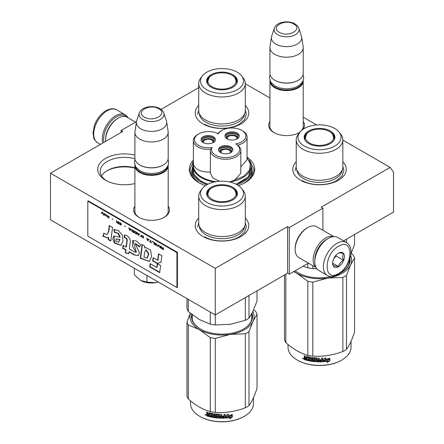 <?xml version="1.0" encoding="UTF-8"?>
<svg xmlns="http://www.w3.org/2000/svg" width="444" height="444" viewBox="0 0 444 444"><rect width="100%" height="100%" fill="white"/><g stroke="black" fill="none" stroke-linecap="round" stroke-linejoin="round"><path stroke-width="0.67" d="M342.835 140.065L390.154 167.388L321.212 207.193L322.893 208.158L289.26 227.578L287.579 226.607L215.273 268.354L50.483 173.21L122.788 131.463L121.107 130.497L136.458 121.634M245.304 83.761L269.924 97.974M303.219 117.194L316.694 124.975M198.696 87.64L161.039 109.379M193.345 160.234A32.701 18.876 -0 0 0 198.879 182.678L198.879 182.678A32.701 18.876 -0 0 0 205.494 185.625M238.506 185.625A32.701 18.876 -0 0 0 245.121 182.678A32.701 18.876 -0 0 0 247.286 157.359M269.924 121.44A17.904 10.34 -0 0 0 273.909 132.562L273.909 132.562A17.904 10.34 -0 0 0 299.234 132.562A17.904 10.34 -0 0 0 299.966 132.112M303.047 129.304A17.904 10.34 -0 0 0 303.219 121.44M134.898 206.194A17.904 10.34 -0 0 0 138.883 217.316L138.883 217.316A17.904 10.34 -0 0 0 164.208 217.316A17.904 10.34 -0 0 0 168.187 206.194M245.304 218.048A26.751 15.446 180 0 1 240.92 236.558A26.751 15.446 180 0 1 203.08 236.558L203.08 236.558A26.751 15.446 180 0 1 198.696 218.048M342.835 161.744A26.751 15.446 180 0 1 338.445 180.247A26.751 15.446 180 0 1 300.61 180.247L300.61 180.247A26.751 15.446 180 0 1 296.226 161.744M134.898 183.55A26.751 15.446 180 0 1 105.555 180.247L105.555 180.247A26.751 15.446 180 0 1 102.281 160.7A26.751 15.446 180 0 1 134.898 155.106M245.304 105.433A26.751 15.446 180 0 1 240.92 123.943A26.751 15.446 180 0 1 203.08 123.943L203.08 123.943A26.751 15.446 180 0 1 198.696 105.433M390.154 167.388L393.517 172.172L393.517 212.043L343.601 240.864M121.107 130.497L121.107 132.434M50.483 173.21L50.483 219.813L215.273 314.951L287.579 273.21L287.579 226.607M215.273 268.354L215.273 314.951M289.26 227.578L289.26 274.176L287.579 273.21M308.419 263.114L289.26 274.176M322.893 208.158L322.893 230.281M199.794 183.183A30.209 17.444 180 0 1 191.791 171.356A30.209 17.444 180 0 1 192.058 169.031M244.206 183.183A30.209 17.444 -0 0 0 252.209 171.356A30.209 17.444 -0 0 0 251.942 169.031M269.924 125.33A16.717 9.651 -0 0 0 269.852 126.224A16.717 9.651 -0 0 0 274.342 132.806M298.801 132.806A16.717 9.651 -0 0 0 300.244 131.779M301.692 130.336A16.717 9.651 -0 0 0 303.291 126.224A16.717 9.651 -0 0 0 303.219 125.33M134.898 210.084A16.717 9.651 -0 0 0 134.826 210.978A16.717 9.651 -0 0 0 139.316 217.56M163.769 217.56A16.717 9.651 -0 0 0 168.259 210.978A16.717 9.651 -0 0 0 168.187 210.084M106.477 180.758A24.265 14.008 180 0 1 100.205 171.356A24.265 14.008 180 0 1 134.926 158.713M101.521 175.907A24.265 14.008 180 0 1 107.309 170.546A24.265 14.008 180 0 1 134.898 167.799M106.688 170.918A26.102 15.068 180 0 1 134.898 168.137M249.473 160.151L254.14 169.78L251.748 176.812L244.922 182.789M199.079 182.789L192.252 176.812L189.86 169.78L193.345 161.377M303.197 80.525A16.644 9.613 180 0 1 303.219 80.98A16.644 9.613 180 0 1 292.94 89.86A16.644 9.613 180 0 1 274.803 87.779A16.644 9.613 -0 0 1 269.924 80.98A16.644 9.613 -0 0 1 269.941 80.525M302.614 81.757A16.173 9.335 180 0 1 291.813 89.427A16.173 9.335 180 0 1 275.136 87.196A16.173 9.335 -0 0 1 270.529 81.757M298.174 80.303A16.173 9.335 180 0 1 298.007 80.397A16.173 9.335 180 0 1 275.136 80.397L274.803 80.203L275.136 80.397M303.219 47.586L303.219 73.41A16.644 9.613 180 0 1 298.34 80.203A16.644 9.613 180 0 1 274.803 80.203L274.803 80.203A16.644 9.613 -0 0 1 269.924 73.41L269.924 47.586A16.644 9.613 -0 0 0 274.803 54.379A16.644 9.613 180 0 0 292.94 56.466A16.644 9.613 180 0 0 303.219 47.586A16.644 9.613 180 0 0 303.152 46.748L301.698 37.113A15.185 8.769 180 0 1 292.985 45.821A15.185 8.769 180 0 1 275.835 44.078A15.185 8.769 -0 0 1 271.439 37.113L269.985 46.748A16.644 9.613 -0 0 0 269.924 47.586M298.818 28.244C298.69 27.067 297.402 25.619 294.955 23.898C288.45 19.98 276.273 21.895 274.325 28.244A12.471 7.198 0 0 0 277.75 34.699A12.471 7.198 -0 0 0 292.418 35.97A12.471 7.198 -0 0 0 298.818 28.244L301.482 36.214A15.185 8.769 180 0 1 301.698 37.113M274.325 28.244L271.661 36.214A15.185 8.769 -0 0 0 271.439 37.113M168.171 165.279A16.644 9.613 180 0 1 168.187 165.734A16.644 9.613 180 0 1 157.914 174.614A16.644 9.613 180 0 1 139.771 172.533A16.644 9.613 -0 0 1 134.898 165.734A16.644 9.613 -0 0 1 134.915 165.279M167.588 166.511A16.173 9.335 180 0 1 156.782 174.181A16.173 9.335 180 0 1 140.11 171.95A16.173 9.335 -0 0 1 135.498 166.511M163.142 165.057A16.173 9.335 180 0 1 162.976 165.151A16.173 9.335 180 0 1 140.11 165.151L139.771 164.957L140.11 165.151M168.187 132.34L168.187 158.164A16.644 9.613 180 0 1 163.314 164.957A16.644 9.613 180 0 1 139.771 164.957L139.771 164.957A16.644 9.613 -0 0 1 134.898 158.164L134.898 132.34A16.644 9.613 -0 0 0 139.771 139.133A16.644 9.613 180 0 0 157.914 141.22A16.644 9.613 180 0 0 168.187 132.34A16.644 9.613 180 0 0 168.126 131.502L166.672 121.867A15.185 8.769 180 0 1 157.959 130.575A15.185 8.769 180 0 1 140.804 128.832A15.185 8.769 -0 0 1 136.413 121.867L134.959 131.502A16.644 9.613 -0 0 0 134.898 132.34M163.792 112.998C163.664 111.821 162.376 110.373 159.929 108.647C153.419 104.734 141.242 106.649 139.294 112.998A12.471 7.198 0 0 0 142.724 119.453A12.471 7.198 -0 0 0 157.392 120.724A12.471 7.198 -0 0 0 163.792 112.998L166.456 120.968A15.185 8.769 180 0 1 166.672 121.867M139.294 112.998L136.63 120.968A15.185 8.769 -0 0 0 136.413 121.867M158.297 282.057L155.361 282.728A15.457 8.924 0 0 1 140.748 280.469L134.304 274.797L134.304 268.204M140.748 280.469L146.925 282.084L155.361 282.728M146.925 275.491L146.925 282.084M103.985 142.324A18.071 10.434 -60 0 1 103.618 139.039A18.071 10.434 -60 0 1 116.4 116.905A18.071 10.434 -60 0 1 126.812 117.094M102.792 143.012A19.025 10.983 -60 0 1 102.275 139.039A19.025 10.983 -60 0 1 115.729 115.74A19.025 10.983 -60 0 1 125.241 114.796A19.025 10.983 -60 0 1 127.955 117.738M346.359 242.457L337.784 237.507A19.025 10.983 120 0 0 328.271 238.45L327.6 238.839A18.071 10.434 120 0 0 314.824 260.972L314.824 261.749A19.025 10.983 120 0 0 318.759 270.463L327.339 275.413C329.742 277.139 333.305 276.867 338.039 274.586C349.106 268.531 356.116 248.018 346.359 242.457A19.025 10.983 120 0 0 336.852 243.401A19.025 10.983 120 0 0 324.42 260.167A19.025 10.983 120 0 0 327.339 275.413M327.6 238.839L328.271 238.45A19.025 10.983 120 0 0 314.824 261.749M338.533 273.498C353.718 265.573 353.718 236.708 338.533 246.315C323.349 254.24 323.349 283.106 338.533 273.498M338.533 266.705A8.325 4.806 120 0 0 344.416 256.51A8.325 4.806 120 0 0 338.533 253.113A8.325 4.806 120 0 0 332.645 263.303A8.325 4.806 120 0 0 338.533 266.705M332.661 262.809L333.427 266.145C334.066 265.695 335.747 265.845 338.472 266.6C339.111 263.903 340.792 261.816 343.517 260.323C342.474 257.481 342.474 255.239 343.517 253.596C340.792 252.847 339.111 252.697 338.472 253.147M343.517 260.323L336.008 255.988L336.008 255.222M335.226 256.188A7.132 4.118 120 0 1 333.66 258.908L336.008 255.988M338.472 266.6L332.7 263.27M105.694 141.336A17.838 10.295 -60 0 1 105.639 140.01L105.639 139.039A16.644 9.613 -60 0 1 117.41 118.653A16.644 9.613 -60 0 1 117.41 118.648L118.248 118.165A17.838 10.295 -60 0 1 127.167 117.283L135.581 122.139M105.639 140.01A17.838 10.295 -60 0 1 118.248 118.165L117.41 118.653M327.084 239.15A16.644 9.613 120 0 0 326.59 239.421A16.644 9.613 120 0 0 314.824 259.812A16.644 9.613 120 0 0 314.829 260.373M333.71 236.635A17.838 10.295 120 0 0 325.752 237.967A17.838 10.295 120 0 0 313.142 259.812A17.838 10.295 120 0 0 315.967 267.366M333.882 236.63L316.677 226.695A17.838 10.295 120 0 0 307.759 227.578L306.921 228.061A16.644 9.613 120 0 0 306.915 228.061A16.644 9.613 120 0 0 295.149 248.451L295.149 249.423A17.838 10.295 120 0 0 298.84 257.587L316.045 267.521M306.915 228.061L307.759 227.578A17.838 10.295 120 0 0 295.149 249.423M342.835 166.805A23.304 13.453 180 0 1 336.008 176.318A23.304 13.453 0 0 1 310.611 179.232A23.304 13.453 0 0 1 296.226 166.805L296.226 139.816A23.304 13.453 0 0 0 310.611 152.248A23.304 13.453 0 0 0 336.008 149.328A23.304 13.453 180 0 0 342.835 139.816L342.835 166.805M346.514 242.552L346.514 239.183M303.024 266.233L307.825 267.876A35.67 20.596 0 0 0 312.82 268.648L312.82 265.656M307.825 267.876L307.825 263.464M333.716 136.241A15.102 8.719 180 0 1 334.598 138.65M304.59 139.344A15.102 8.719 0 0 1 304.429 138.067A15.102 8.719 0 0 1 308.852 131.901A15.102 8.719 180 0 1 309.424 131.591M329.637 131.591A15.102 8.719 180 0 1 334.632 138.067A15.102 8.719 180 0 1 334.465 139.344M308.669 131.019A15.357 8.863 -0 0 0 304.451 138.972A15.357 8.863 -0 0 0 315.029 145.765A15.357 8.863 -0 0 0 330.386 143.556A15.357 8.863 0 0 0 334.61 138.972A15.357 8.863 0 0 0 326.729 129.459A15.357 8.863 0 0 0 308.669 131.019M334.748 146.076A21.523 12.426 0 0 0 339.177 132.218A21.523 12.426 0 0 0 304.312 128.505A21.523 12.426 0 0 0 299.883 132.218A21.523 12.426 0 0 0 307.326 147.525A21.523 12.426 0 0 0 334.748 146.076M296.803 169.786A22.744 13.131 0 0 0 311.25 181.491A22.744 13.131 0 0 0 335.614 178.544A22.744 13.131 180 0 0 342.257 169.786M299.883 132.218L298.257 134.321A23.304 13.453 0 0 0 296.226 139.816M339.177 132.218L340.803 134.321A23.304 13.453 180 0 1 342.835 139.816M350.893 254.118L354.562 244.544L354.562 234.537M312.82 268.648L316.855 268.787M342.835 166.467L343.906 170.59L342.046 175.974L336.763 180.542C327.789 185.997 311.266 185.997 302.292 180.542M295.155 170.59L296.226 166.467M327.999 361.216A31.507 18.193 180 0 1 323.249 361.755L324.103 360.506A31.507 18.193 180 0 0 328.86 359.884L329.825 358.38L329.825 360.867L327.111 362.57L327.872 360.95A31.036 17.915 180 0 1 323.448 361.466M304.506 359.263A25.208 14.552 180 0 1 304.196 359.124M303.624 358.863A25.208 14.552 180 0 1 303.08 358.602M351.038 341.281L351.038 347.186A31.507 18.193 180 0 1 341.808 360.051L341.475 360.245A31.036 17.915 180 0 1 297.585 360.245A31.036 17.915 180 0 1 297.419 360.145M341.475 360.245L341.808 360.051A31.507 18.193 180 0 1 297.247 360.051A31.507 18.193 180 0 1 288.023 347.186L288.023 344.505M328.765 359.762A31.507 18.193 180 0 1 324.003 360.378L323.054 361.771L323.054 359.301L325.735 357.82L324.869 359.113A31.507 18.193 180 0 0 329.626 358.419L328.765 359.762L328.621 359.501A31.036 17.915 180 0 1 323.937 360.106L323.004 361.494M329.476 358.158L328.621 359.501M325.069 358.819A31.036 17.915 180 0 1 324.786 358.846L325.297 358.069M329.825 360.867L329.67 360.606L327.478 362.01M329.67 358.624L329.67 360.606M324.031 360.234L323.21 361.549M304.717 357.925L304.196 357.309L304.429 357.07L304.945 357.681L304.196 358.203L304.717 357.925M304.196 357.309L304.196 355.761A31.507 18.193 180 0 0 305.039 356.021L305.394 357.792A31.507 18.193 180 0 0 306.238 358.031L306.443 357.781A31.036 17.915 180 0 1 306.238 357.725M314.824 360.683L314.752 360.955A31.507 18.193 180 0 1 312.243 360.672L312.243 357.564A31.507 18.193 180 0 1 311.377 357.437L311.377 360.545A31.507 18.193 180 0 1 310.517 360.406L310.517 357.598L310.156 357.231A31.507 18.193 180 0 1 306.593 356.454L306.238 356.66L306.238 358.031M314.824 359.962A31.036 17.915 180 0 1 313.248 359.801L312.892 359.457L312.892 357.742M314.752 360.234A31.507 18.193 180 0 1 313.153 360.067L313.248 359.801M322.455 357.981L322.505 361.499L322.505 357.975A31.507 18.193 180 0 1 321.611 358.019L321.611 359.69A31.507 18.193 180 0 1 319.552 359.729L319.552 360.445A31.507 18.193 180 0 0 321.611 360.406L321.467 361.127A31.507 18.193 180 0 1 319.197 361.161L319.197 358.058A31.507 18.193 180 0 1 318.315 358.042L318.315 359.712A31.507 18.193 180 0 1 317.149 359.673L317.149 358.308L316.783 357.986A31.507 18.193 180 0 1 313.153 357.681L312.792 357.936L312.792 359.723L313.153 360.067M318.331 358.042L318.331 359.44A31.036 17.915 180 0 1 318.315 359.44L318.315 359.712M322.505 361.499L322.089 361.549A31.036 17.915 180 0 1 316.827 361.538L316.461 361.222L316.322 358.408A31.036 17.915 180 0 1 313.908 358.203L313.769 358.48M322.128 361.821A31.507 18.193 180 0 1 316.783 361.816L316.827 361.538M316.783 361.816L316.417 361.494L316.322 358.408M316.272 358.68A31.507 18.193 180 0 1 313.825 358.475L313.908 358.203M313.825 358.475L313.825 359.429A31.507 18.193 180 0 0 315.423 359.573L315.789 359.901L315.789 361.455L315.423 361.727A31.507 18.193 180 0 1 307.62 360.534L307.797 360.278A31.036 17.915 180 0 0 315.484 361.455L315.845 361.183M315.789 361.455L315.484 361.455M307.797 359.856L307.797 360.278M309.607 359.523A31.507 18.193 180 0 1 308.036 359.19L308.208 358.935A31.036 17.915 180 0 0 309.757 359.263L309.468 360.212A31.507 18.193 180 0 1 307.62 359.812L307.62 360.534M309.757 358.541L309.623 357.564L309.757 358.541A31.036 17.915 180 0 1 309.607 358.513M309.607 358.802A31.507 18.193 180 0 1 308.036 358.475L308.036 359.19M306.932 360.067A31.036 17.915 180 0 1 304.773 359.451L304.429 357.908M309.468 357.825A31.507 18.193 180 0 1 307.065 357.292L306.932 360.367A31.507 18.193 180 0 1 304.545 359.696L304.773 359.451M309.623 357.564A31.036 17.915 180 0 1 307.254 357.043L306.932 357.376M306.238 359.468L306.238 358.746A31.507 18.193 180 0 1 305.039 358.408L305.178 359.168A31.507 18.193 180 0 0 306.238 359.468L306.443 359.218A31.036 17.915 180 0 1 306.238 359.163M306.238 358.746L306.443 358.502A31.036 17.915 180 0 1 305.256 358.164L305.039 358.408M306.443 358.502L306.443 359.218M318.193 360.872L318.331 360.156A31.036 17.915 180 0 1 317.188 360.123L317.188 360.395M308.208 358.513L308.208 358.935M309.757 359.263L309.623 359.951M322.455 361.227L322.089 361.549M321.584 360.406L321.584 360.134A31.036 17.915 180 0 1 319.552 360.173M311.499 357.459L311.499 360.278A31.036 17.915 180 0 1 311.377 360.262M306.443 356.443L306.443 357.781M304.429 355.833L304.429 357.07M304.545 359.696L304.196 359.285L304.429 357.964M303.868 358.674L302.492 358.508L303.624 358.913L302.592 358.275M351.21 253.407L353.224 255.122A35.67 20.596 180 0 1 354.562 258.008L354.562 332.029C351.881 340.032 349.195 345.815 346.514 349.373A35.67 20.596 180 0 1 344.755 350.466A35.67 20.596 180 0 1 342.857 351.487L342.857 277.461L327.866 278.099A32.101 18.537 0 0 0 350.532 265.013L346.514 275.347A35.67 20.596 180 0 1 342.857 277.461M354.562 258.008L350.532 265.013M350.677 255.705A32.101 18.537 180 0 1 350.549 264.979M327.866 278.099L312.82 282.107A35.67 20.596 180 0 1 307.825 281.335L296.853 273.315L293.673 271.634M296.808 273.293A32.101 18.537 180 0 1 294.006 271.439M327.811 278.105A32.101 18.537 180 0 1 296.853 273.315M342.857 351.487C332.845 355.256 322.832 356.804 312.82 356.132A35.67 20.596 180 0 1 307.825 355.361L307.825 281.335M307.825 355.361C300.494 353.346 293.162 349.117 285.836 342.663L285.836 274.214M285.836 342.663A35.67 20.596 180 0 1 284.493 339.777L284.493 274.986M295.16 270.773A30.081 17.366 0 0 0 298.091 272.771M295.11 270.801A30.558 17.643 0 0 0 297.924 272.672A30.558 17.643 0 0 0 331.207 276.501M339.96 273.321A30.558 17.643 0 0 0 341.136 272.672L341.136 272.672A30.558 17.643 0 0 0 349.972 258.652M340.97 272.771A30.081 17.366 0 0 0 349.583 259.834M346.514 349.373L346.514 275.347M312.82 356.132L312.82 282.107M318.17 361.15A31.507 18.193 180 0 1 317.294 361.116L317.149 360.395A31.507 18.193 180 0 0 318.315 360.434L318.17 361.15M303.019 358.663L303.208 358.352L303.019 358.663M329.509 131.513A14.114 8.147 180 0 1 332.423 133.966A14.114 8.147 180 0 1 327.522 143.989A14.114 8.147 180 0 1 309.551 143.035A14.114 8.147 0 0 1 306.638 133.966A14.114 8.147 0 0 1 329.509 131.513M332.423 133.966L334.271 139.211A14.746 8.514 180 0 1 334.232 139.849M306.638 133.966L304.784 139.211A14.746 8.514 0 0 0 304.828 139.849M245.304 110.495A23.304 13.453 180 0 1 238.478 120.008A23.304 13.453 0 0 1 213.081 122.927A23.304 13.453 0 0 1 198.696 110.495L198.696 83.505A23.304 13.453 0 0 0 213.081 95.937A23.304 13.453 0 0 0 238.478 93.018A23.304 13.453 180 0 0 245.304 83.505L245.304 110.495M236.186 79.937A15.102 8.719 180 0 1 237.068 82.34M207.065 83.034A15.102 8.719 0 0 1 206.898 81.757A15.102 8.719 0 0 1 211.322 75.591A15.102 8.719 180 0 1 211.893 75.28M232.107 75.28A15.102 8.719 180 0 1 237.102 81.757A15.102 8.719 180 0 1 236.935 83.034M211.144 74.714A15.357 8.863 -0 0 0 206.921 82.662A15.357 8.863 -0 0 0 217.499 89.46A15.357 8.863 -0 0 0 232.856 87.252A15.357 8.863 0 0 0 237.079 82.662A15.357 8.863 0 0 0 229.198 73.149A15.357 8.863 0 0 0 211.144 74.714M237.218 89.766A21.523 12.426 0 0 0 241.647 75.907A21.523 12.426 0 0 0 206.782 72.194A21.523 12.426 0 0 0 202.353 75.907A21.523 12.426 0 0 0 209.796 91.214A21.523 12.426 0 0 0 237.218 89.766M199.273 113.475A22.744 13.131 0 0 0 213.719 125.18A22.744 13.131 0 0 0 238.084 122.233A22.744 13.131 180 0 0 244.727 113.475M202.353 75.907L200.727 78.011A23.304 13.453 0 0 0 198.696 83.505M241.647 75.907L243.273 78.011A23.304 13.453 180 0 1 245.304 83.505M245.304 110.162L246.376 114.28L244.522 119.669L239.238 124.231C230.264 129.687 213.736 129.687 204.762 124.231M197.624 114.28L198.696 110.162M231.979 75.208A14.114 8.147 180 0 1 234.893 77.656A14.114 8.147 180 0 1 229.992 87.684A14.114 8.147 180 0 1 212.021 86.73A14.114 8.147 0 0 1 209.107 77.656A14.114 8.147 0 0 1 231.979 75.208M234.893 77.656L236.746 82.9A14.746 8.514 180 0 1 236.702 83.539M209.107 77.656L207.254 82.9A14.746 8.514 0 0 0 207.298 83.539M221.917 130.347A14.03 8.103 0 0 0 218.337 133.866A14.03 8.103 0 0 0 198.64 133.949A14.03 8.103 0 0 0 198.64 145.404A14.03 8.103 0 0 0 211.999 147.53A14.03 8.103 0 0 0 229.232 157.337A14.03 8.103 0 0 0 235.664 143.867A14.03 8.103 0 0 0 241.758 130.347A14.03 8.103 0 0 0 221.917 130.347L221.073 130.836A15.218 8.786 0 0 0 217.838 133.6M198.64 133.949L197.802 134.432A15.218 8.786 -0 0 0 193.345 140.648A15.218 8.786 -0 0 0 197.802 146.859A15.218 8.786 -0 0 0 210.506 149.362L211.999 147.53M241.758 130.347L242.602 130.836A15.218 8.786 0 0 1 247.058 137.046L247.058 159.768L240.82 166.855M229.537 182.079L243.678 176.268L249.323 170.435L250.51 163.792L247.058 157.42M234.493 180.331L240.82 173.204L240.82 150.483A15.218 8.786 0 0 0 237.701 145.155L235.664 143.867M210.506 149.362A15.218 8.786 0 0 0 210.378 150.483L210.378 173.204L212.87 178.016L219.519 181.257M193.345 140.648L193.418 164.247C195.327 169.614 201.021 172.222 210.506 172.083M208.108 184.11A29.132 16.817 0 0 1 201.398 181.219A29.132 16.817 180 0 1 192.868 169.331L192.868 165.834A29.132 16.817 0 0 0 201.038 177.511A29.132 16.817 0 0 0 201.398 177.728A29.132 16.817 0 0 0 214.152 182.029M235.814 139.444A5.766 3.33 0 0 0 236.169 139.255A5.766 3.33 0 0 0 237.856 136.902A5.766 3.33 0 0 0 234.299 133.827A5.766 3.33 0 0 0 228.011 134.549A5.766 3.33 0 0 0 226.323 136.902A5.766 3.33 0 0 0 228.366 139.444M239.172 136.419A7.132 4.118 0 0 0 237.135 133.988A7.132 4.118 0 0 0 229.753 133.011A7.132 4.118 0 0 0 225.003 136.419M237.135 133.017A7.132 4.118 0 0 0 229.359 132.123A7.132 4.118 0 0 0 224.953 135.931A7.132 4.118 0 0 0 227.045 138.844A7.132 4.118 0 0 0 234.821 139.738A7.132 4.118 0 0 0 239.222 135.931A7.132 4.118 0 0 0 237.135 133.017M211.938 143.14A5.766 3.33 0 0 0 212.293 142.951A5.766 3.33 0 0 0 213.986 140.593A5.766 3.33 0 0 0 210.423 137.518A5.766 3.33 0 0 0 204.14 138.239A5.766 3.33 0 0 0 202.453 140.593A5.766 3.33 0 0 0 204.495 143.14M215.301 140.11A7.132 4.118 0 0 0 213.264 137.684A7.132 4.118 0 0 0 205.883 136.702A7.132 4.118 0 0 0 201.132 140.11M213.264 136.713A7.132 4.118 0 0 0 205.489 135.82A7.132 4.118 0 0 0 201.082 139.621A7.132 4.118 0 0 0 203.174 142.535A7.132 4.118 0 0 0 210.95 143.429A7.132 4.118 0 0 0 215.351 139.621A7.132 4.118 0 0 0 213.264 136.713M229.415 153.224A5.766 3.33 0 0 0 229.77 153.036A5.766 3.33 0 0 0 231.457 150.683A5.766 3.33 0 0 0 227.9 147.608A5.766 3.33 0 0 0 221.617 148.329A5.766 3.33 0 0 0 219.924 150.683A5.766 3.33 0 0 0 221.972 153.224M232.778 150.2A7.132 4.118 0 0 0 230.736 147.769A7.132 4.118 0 0 0 223.354 146.792A7.132 4.118 0 0 0 218.609 150.2M230.736 146.803A7.132 4.118 0 0 0 222.96 145.91A7.132 4.118 0 0 0 218.559 149.711A7.132 4.118 0 0 0 220.646 152.625A7.132 4.118 0 0 0 228.421 153.519A7.132 4.118 0 0 0 232.828 149.711A7.132 4.118 0 0 0 230.736 146.803M237.701 145.155A15.218 8.786 0 0 0 247.058 137.046M210.378 150.483A15.218 8.786 0 0 0 225.602 159.274A15.218 8.786 0 0 0 240.82 150.483M235.892 184.11A29.132 16.817 0 0 0 251.132 169.331L251.132 165.834A29.132 16.817 0 0 1 229.848 182.029M192.868 166.689L193.961 174.597L201.149 181.368L207.82 184.254M236.186 184.254L248.468 176.834L251.132 166.689M203.585 142.579A4.756 2.747 180 0 1 203.463 141.952A4.756 2.747 180 0 1 204.856 140.01A4.756 2.747 180 0 1 210.04 139.416A4.756 2.747 180 0 1 212.976 141.952A4.756 2.747 180 0 1 212.848 142.579M213.83 141.358A5.705 3.297 0 0 0 208.219 138.661A5.705 3.297 0 0 0 202.603 141.358M227.456 138.883A4.756 2.747 180 0 1 227.334 138.262A4.756 2.747 180 0 1 228.727 136.319A4.756 2.747 180 0 1 233.91 135.725A4.756 2.747 180 0 1 236.846 138.262A4.756 2.747 180 0 1 236.719 138.883M237.701 137.662A5.705 3.297 0 0 0 232.09 134.965A5.705 3.297 0 0 0 226.473 137.662M221.062 152.669A4.756 2.747 180 0 1 220.934 152.042A4.756 2.747 180 0 1 222.327 150.1A4.756 2.747 180 0 1 227.511 149.506A4.756 2.747 180 0 1 230.447 152.042A4.756 2.747 180 0 1 230.325 152.669M231.307 151.448A5.705 3.297 0 0 0 225.691 148.746A5.705 3.297 0 0 0 220.08 151.448M245.304 223.11A23.304 13.453 180 0 1 238.478 232.628A23.304 13.453 0 0 1 213.081 235.542A23.304 13.453 0 0 1 198.696 223.11L198.696 196.12A23.304 13.453 -0 0 0 213.081 208.552A23.304 13.453 -0 0 0 238.478 205.639A23.304 13.453 180 0 0 245.304 196.12L245.304 223.11M230.73 324.248A32.101 18.537 180 0 1 230.308 324.314L245.327 320.307A35.67 20.596 0 0 0 248.984 318.198L248.984 295.488M245.327 320.307L245.327 297.602M186.968 298.612L186.968 308.602A35.67 20.596 0 0 0 188.306 311.488L199.301 319.519L210.295 324.181A35.67 20.596 0 0 0 215.29 324.958L215.29 314.946M210.295 324.181L210.295 312.077M188.306 311.488L188.306 299.384M236.186 192.552A15.102 8.719 180 0 1 237.068 194.955M207.065 195.654A15.102 8.719 0 0 1 206.898 194.372A15.102 8.719 0 0 1 211.322 188.212A15.102 8.719 180 0 1 211.893 187.895M232.107 187.895A15.102 8.719 180 0 1 237.102 194.372A15.102 8.719 180 0 1 236.935 195.654M211.144 187.329A15.357 8.863 0 0 0 206.921 195.277A15.357 8.863 0 0 0 217.499 202.076A15.357 8.863 0 0 0 232.856 199.867A15.357 8.863 0 0 0 237.079 195.277A15.357 8.863 0 0 0 229.198 185.77A15.357 8.863 0 0 0 211.144 187.329M237.218 202.386A21.523 12.426 -0 0 0 241.647 188.528A21.523 12.426 -0 0 0 206.782 184.815A21.523 12.426 -0 0 0 202.353 188.528A21.523 12.426 -0 0 0 209.796 203.829A21.523 12.426 -0 0 0 237.218 202.386M199.273 226.09A22.744 13.131 0 0 0 213.719 237.795A22.744 13.131 0 0 0 238.084 234.854A22.744 13.131 180 0 0 244.727 226.09M202.353 188.528L200.727 190.631A23.304 13.453 -0 0 0 198.696 196.12M241.647 188.528L243.273 190.631A23.304 13.453 180 0 1 245.304 196.12M248.984 318.198L253.008 311.205L257.032 300.854L257.032 290.842M215.29 324.958L230.308 324.314A32.101 18.537 0 0 1 229.431 324.442M245.304 222.777L246.376 226.901L244.522 232.284L239.238 236.852C230.264 242.302 213.736 242.302 204.762 236.852M197.624 226.901L198.696 222.777M230.469 417.521A31.507 18.193 180 0 1 225.724 418.065L226.573 416.816A31.507 18.193 180 0 0 231.33 416.189L232.295 414.685L232.295 417.171L229.581 418.881L230.342 417.255A31.036 17.915 180 0 1 225.918 417.771M206.976 415.567A25.208 14.552 180 0 1 206.665 415.434M206.094 415.173A25.208 14.552 180 0 1 205.55 414.912M253.507 397.591L253.507 403.496A31.507 18.193 180 0 1 244.283 416.355L243.945 416.55A31.036 17.915 180 0 1 200.055 416.55A31.036 17.915 180 0 1 199.889 416.455M243.945 416.55L244.283 416.355A31.507 18.193 180 0 1 244.278 416.355A31.507 18.193 180 0 1 199.717 416.355A31.507 18.193 180 0 1 190.493 403.496L190.493 400.815M231.235 416.072A31.507 18.193 180 0 1 226.473 416.688L225.524 418.076L225.524 415.612L228.205 414.13L227.339 415.423A31.507 18.193 180 0 0 232.101 414.729L231.235 416.072L231.096 415.812A31.036 17.915 180 0 1 226.407 416.416L225.474 417.804M231.946 414.468L231.096 415.812M227.539 415.123A31.036 17.915 180 0 1 227.256 415.151L227.772 414.38M232.295 417.171L232.14 416.916L229.953 418.315M232.14 414.929L232.14 416.916M226.501 416.544L225.68 417.854M207.187 414.23L206.665 413.619L206.898 413.381L207.415 413.991L206.665 414.513L207.187 414.23M206.665 413.619L206.665 412.065A31.507 18.193 180 0 0 207.509 412.326L207.864 414.102A31.507 18.193 180 0 0 208.713 414.341L208.913 414.091A31.036 17.915 180 0 1 208.713 414.036M217.294 416.988L217.221 417.26A31.507 18.193 180 0 1 214.713 416.977L214.713 413.875A31.507 18.193 180 0 1 213.847 413.747L213.847 416.855A31.507 18.193 180 0 1 212.987 416.711L212.987 413.908L212.626 413.542A31.507 18.193 180 0 1 209.069 412.765L208.713 412.97L208.713 414.341M217.294 416.272A31.036 17.915 180 0 1 215.717 416.111L215.362 415.762L215.362 414.052M217.221 416.544A31.507 18.193 180 0 1 215.623 416.378L215.717 416.111M224.93 414.285L224.975 417.81L224.975 414.285A31.507 18.193 180 0 1 224.081 414.324L224.081 415.995A31.507 18.193 180 0 1 222.022 416.034L222.022 416.755A31.507 18.193 180 0 0 224.081 416.716L223.937 417.438A31.507 18.193 180 0 1 221.667 417.471L221.667 414.363A31.507 18.193 180 0 1 220.785 414.352L220.785 416.022A31.507 18.193 180 0 1 219.619 415.984L219.619 414.613L219.253 414.296A31.507 18.193 180 0 1 215.623 413.991L215.262 414.246L215.262 416.034L215.623 416.378M220.785 416.022L220.801 415.751A31.036 17.915 180 0 1 220.785 415.745M224.975 417.81L224.597 418.131L224.559 417.854A31.036 17.915 180 0 1 219.297 417.848L218.936 417.526L218.792 414.713A31.036 17.915 180 0 1 216.378 414.513L216.239 414.785M224.597 418.131A31.507 18.193 180 0 1 219.253 418.12L219.297 417.848M219.253 418.12L218.886 417.804L218.792 414.713M218.742 414.985A31.507 18.193 180 0 1 216.295 414.785L216.378 414.513M216.295 414.785L216.295 415.734A31.507 18.193 180 0 0 217.893 415.878L218.259 416.206L218.259 417.76L217.893 418.037A31.507 18.193 180 0 1 210.09 416.844L210.267 416.589A31.036 17.915 180 0 0 217.954 417.765L218.315 417.488M218.259 417.76L217.954 417.765M210.267 416.167L210.267 416.589M212.077 415.828A31.507 18.193 180 0 1 210.506 415.501L210.678 415.245A31.036 17.915 180 0 0 212.226 415.567L211.938 416.522A31.507 18.193 180 0 1 210.09 416.122L210.09 416.844M212.226 414.851L212.093 413.875L212.226 414.851A31.036 17.915 180 0 1 212.077 414.818M212.077 415.112A31.507 18.193 180 0 1 210.506 414.779L210.506 415.501M209.402 416.372A31.036 17.915 180 0 1 207.243 415.762L206.904 414.213M211.938 414.13A31.507 18.193 180 0 1 209.54 413.603L209.402 416.672A31.507 18.193 180 0 1 207.021 416.006L207.243 415.762M212.093 413.875A31.036 17.915 180 0 1 209.723 413.347L209.402 413.68M208.713 415.773L208.713 415.057A31.507 18.193 180 0 1 207.509 414.718L207.648 415.473A31.507 18.193 180 0 0 208.713 415.773L208.913 415.529A31.036 17.915 180 0 1 208.713 415.473M208.713 415.057L208.913 414.807A31.036 17.915 180 0 1 207.725 414.474L207.509 414.718M208.913 414.807L208.913 415.529M220.662 417.182L220.801 416.466A31.036 17.915 180 0 1 219.658 416.428L219.658 416.705M210.678 414.824L210.678 415.245M212.226 415.567L212.093 416.261M224.93 417.538L224.559 417.854M224.054 416.716L224.054 416.439A31.036 17.915 180 0 1 222.022 416.478M220.801 414.352L220.801 415.751M213.969 413.764L213.969 416.589A31.036 17.915 180 0 1 213.847 416.566M208.913 412.754L208.913 414.091M206.898 412.137L206.898 413.381M207.021 416.006L206.665 415.59L206.898 414.274M206.338 414.979L204.962 414.818L206.099 415.218L205.061 414.585M253.679 309.718L255.694 311.427A35.67 20.596 180 0 1 257.032 314.313L257.032 388.339C254.351 396.342 251.67 402.12 248.984 405.683A35.67 20.596 180 0 1 247.225 406.776A35.67 20.596 180 0 1 245.327 407.792L245.327 333.766L230.342 334.404A32.101 18.537 0 0 0 253.002 321.323L248.984 331.657A35.67 20.596 180 0 1 245.327 333.766M257.032 314.313L253.002 321.323M252.891 311.46A32.101 18.537 180 0 1 253.019 321.29M230.342 334.404L215.29 338.417A35.67 20.596 180 0 1 210.295 337.64L199.278 329.598L188.306 324.947A35.67 20.596 180 0 1 186.968 322.061L190.321 313.198M199.278 329.598A32.101 18.537 180 0 1 190.393 313.259M230.281 334.415A32.101 18.537 180 0 1 199.323 329.626M245.327 407.792C235.314 411.56 225.302 413.109 215.29 412.437A35.67 20.596 180 0 1 210.295 411.666L210.295 337.64M210.295 411.666C202.964 409.657 195.638 405.422 188.306 398.973L188.306 324.947M188.306 398.973A35.67 20.596 180 0 1 186.968 396.087L186.968 322.061M192.163 314.674A30.081 17.366 0 0 0 191.919 316.894A30.081 17.366 0 0 0 200.56 329.082M192.274 318.692A30.081 17.366 0 0 0 192.169 319.131M191.68 314.296A30.558 17.643 -0 0 0 200.394 328.982A30.558 17.643 -0 0 0 243.606 328.982L243.606 328.982A30.558 17.643 0 0 0 252.026 313.22M243.44 329.082A30.081 17.366 0 0 0 251.726 314.23M248.984 405.683L248.984 331.657M215.29 412.437L215.29 338.417M220.64 417.454A31.507 18.193 180 0 1 219.763 417.427L219.619 416.7A31.507 18.193 180 0 0 220.785 416.738L220.64 417.454M205.489 414.968L205.677 414.663L205.489 414.968M231.979 187.823A14.114 8.147 180 0 1 234.893 190.271A14.114 8.147 180 0 1 229.992 200.299A14.114 8.147 180 0 1 212.021 199.345A14.114 8.147 0 0 1 209.107 190.271A14.114 8.147 0 0 1 231.979 187.823M234.893 190.271L236.746 195.515A14.746 8.514 180 0 1 236.702 196.154M209.107 190.271L207.254 195.515A14.746 8.514 0 0 0 207.298 196.154M102.492 211.899L101.432 213.076L101.737 213.248M102.148 212.815L103.147 214.258L102.325 212.626L102.792 212.071L102.442 211.866L101.265 213.17L101.621 213.375L102.314 212.715L103.008 213.986M163.481 247.769L163.131 247.569L163.131 248.435L162.132 247.857L161.25 246.481L161.777 247.735L161.311 248.002L162.071 248.901L163.481 249.711L163.481 247.769M160.778 248.152L160.778 246.209L160.428 246.009L160.428 247.946L160.778 248.152M159.957 247.68L159.019 245.193L158.547 244.922L157.609 246.32L157.959 246.525L158.78 245.304L159.957 247.68M155.727 245.238L156.96 245.66L157.137 244.766L156.726 243.995L155.433 243.168L154.845 243.24L154.962 244.505L155.727 245.238L157.071 245.571M153.963 244.217L154.318 244.422L154.318 242.48L152.203 241.259L153.963 242.524L153.963 244.217L154.318 244.228M147.031 238.273L146.681 238.073L147.619 240.554L148.091 240.826L149.029 239.427L148.679 239.222L148.44 239.582L147.269 238.905L147.031 238.273M141.214 235.203L141.214 236.569L143.39 238.112L143.39 236.169L141.214 235.203M140.57 236.197L140.043 236.18L140.57 236.197M138.633 235.364L139.571 233.966L139.216 233.76L138.983 234.121L137.807 233.444L137.218 232.612L138.162 235.092L138.633 235.364M134.81 231.341L134.399 231.64L134.576 232.734L136.752 234.277L136.752 232.34L134.81 231.341M131.99 229.715L131.579 230.014L131.757 231.108L133.933 232.65L133.933 230.708L131.99 229.715M125.469 226.529L124.647 226.052L125.469 226.529M108.963 218.237L108.963 216.295L108.608 216.089L108.608 218.032L108.963 218.237M105.023 214.064L104.379 213.647L104.556 214.863L106.199 215.856L104.851 214.996L106.26 215.229L105.023 214.064M149.5 241.431L151.731 242.929L150.793 242.18L150.793 240.443L150.438 240.243L150.438 241.974L149.5 241.431M128.76 227.722L129.698 230.208L130.17 230.48L131.113 229.082L130.758 228.876L130.525 229.237L129.348 228.56L128.76 227.722M107.67 215.878L106.849 215.074L107.376 216.533L106.727 216.328L107.376 217.033L108.142 217.138L107.67 216.705L107.67 215.878M119.125 222.45L121.007 223.909L120.829 224.714L119.064 223.576L119.358 224.115L121.184 225.003L121.356 224.109L120.946 223.338L119.125 222.45M118.243 221.65L118.243 222.522L117.244 221.945L116.367 220.568L116.894 221.822L116.422 222.089L118.598 223.798L118.598 221.856L118.243 221.65M113.076 219.369L112.254 218.898L113.076 219.369M103.907 213.375L103.613 213.209L103.907 215.318L103.907 213.375M108.469 231.713L107.037 234.593L103.807 233.289L102.914 236.38L107.492 237.834L108.125 237.362L108.231 239.643L110.806 240.964L112.543 227.456L109.213 225.535L108.469 231.713L108.802 231.518L107.037 234.593M113.747 229.62L114.663 232.551L117.971 233.355L119.886 237.246L113.814 236.008L112.721 239.005L114.574 243.123L120.962 245.31L122.938 241.325L122.577 235.509L118.498 230.652L113.98 229.487M134.393 251.842L129.382 248.951L130.159 242.496C131.319 239.044 126.984 234.36 124.348 235.048L124.348 237.745C125.93 237.723 126.773 238.678 126.879 240.615L126.046 247.031L123.138 245.349L122.666 248.229L125.691 249.972L125.33 252.819L128.721 253.829L128.971 251.87L134.393 255L138.362 255.566L139.488 252.692L135.143 243.762L139.677 246.964L140.687 244.883L136.68 241.142L132.762 240.509L132.467 246.265L136.008 252.275L134.393 251.842M141.858 246.42L140.287 258.219L149.267 261.477L151.593 256.61L150.516 250.066L145.527 247.413L144.711 248.068L144.611 245.948L141.858 244.355L141.858 246.42L142.191 246.226L140.62 258.025L149.345 261.427M152.653 260.922L157.27 263.586L161.017 262.188L161.832 255.761L158.508 253.84L157.681 260.262L153.186 257.664L152.653 260.922L152.986 260.728L157.603 263.392L161.028 262.115M159.685 272.672L160.589 265.54L157.265 263.619L156.765 267.421L150.211 263.636L149.672 266.894L159.685 272.672M87.812 201.171L87.812 236.119L176.934 287.573L176.934 252.625L87.812 201.171L88.317 200.882L177.439 252.336L176.934 252.625M162.071 248.901L163.481 249.517M161.366 248.163L161.699 248.318M161.777 247.735L161.527 246.642M163.131 248.435L163.298 247.663M160.428 247.946L160.778 247.957M160.595 246.104L160.595 247.852M158.78 245.304L159.773 247.375M157.609 246.32L158.053 246.387M158.619 244.966L157.775 246.226M155.433 245.027L155.894 245.138M155.2 244.805L155.6 244.927M154.962 244.505L155.367 244.711M154.845 244.272L155.134 244.405M154.79 243.412L154.956 243.934M153.963 242.524L154.135 244.122M152.203 241.508L154.135 242.43M148.44 239.582L148.751 239.266M147.88 240.509L148.185 240.687M146.942 238.223L147.785 240.459M141.098 235.303L141.619 236.774L143.39 237.917M140.043 236.18L140.493 236.247M138.423 235.048L138.722 235.226M137.485 232.761L138.328 234.998M138.983 234.121L139.294 233.805M135.342 233.466L136.752 234.088M135.048 233.255L135.509 233.366M134.81 233.033L135.215 233.156M134.576 232.734L134.982 232.939M134.46 232.501L134.743 232.639M134.399 231.64L134.571 232.162M132.523 231.835L133.933 232.456M132.229 231.624L132.689 231.74M131.99 231.407L132.395 231.529M131.757 231.108L132.162 231.313M131.64 230.874L131.924 231.008M131.579 230.014L131.751 230.536M124.647 226.257L125.469 226.54M108.608 218.032L108.963 218.043M108.78 216.189L108.78 217.937M105.789 215.29L106.194 215.246M105.439 215.124L105.955 215.19M105.555 215.651L106.133 215.745M104.495 214.047L104.667 214.613M149.5 241.641L151.731 242.735M150.438 241.974L150.61 240.337M129.021 227.877L129.87 230.114M130.525 229.237L130.836 228.921M129.959 230.164L130.264 230.342M107.376 217.033L107.67 217.005M107.376 216.533L107.376 215.79M119.064 222.622L119.541 222.699M120.946 225.03L121.29 224.914M120.713 224.98L121.118 224.936M120.418 224.847L120.879 224.88M119.891 224.542L120.585 224.753M119.597 224.331L120.058 224.448M119.358 224.115L119.763 224.237M119.125 223.815L119.53 224.02M121.007 223.909L121.173 224.431M120.829 223.515L121.118 223.609M120.651 223.332L120.996 223.421M120.418 223.154L120.824 223.238M119.891 222.849L120.585 223.06M119.652 222.755L120.058 222.755M119.48 222.738L119.825 222.66M118.243 222.522L118.415 221.75M117.188 222.982L118.598 223.604M116.483 222.244L116.816 222.4M116.894 221.822L116.639 220.729M112.254 219.103L113.076 219.38M103.613 215.151L103.907 215.124M103.785 213.303L103.785 215.051M109.507 225.702L108.802 231.518M108.231 239.643L108.569 239.449L110.85 240.62M108.125 237.362L108.464 237.168L108.569 239.449M102.914 236.38L103.247 236.186L107.587 237.779M104.013 233.538L103.247 236.186M114.086 229.443L114.996 232.356L118.47 233.267L120.207 237.041L119.886 237.246M114.663 232.551L114.996 232.356M113.975 235.931L114.83 242.846L121.09 245.221M132.911 240.432L136.347 252.081L136.008 252.275M135.143 243.762L135.481 243.567L139.871 246.559M134.393 255L138.506 255.478M128.971 251.87L129.304 251.676L134.732 254.806M125.33 252.819L128.76 253.546M125.691 249.972L126.029 249.778L125.663 252.625M122.666 248.229L122.999 248.035L126.029 249.778M123.415 245.51L122.999 248.035M126.046 247.031L126.379 246.836L127.217 240.42C127.178 238.511 126.329 237.557 124.681 237.551L124.348 237.745M124.681 235.059L124.681 237.551M142.191 244.55L142.191 246.226M144.711 248.068L145.527 247.413M140.287 258.219L140.62 258.025M157.27 263.586L157.603 263.392M153.463 257.825L152.986 260.728M157.681 260.262L158.02 260.067L158.797 254.007M149.672 266.894L150.011 266.7L159.729 272.311M150.488 263.797L150.011 266.7M156.765 267.421L157.098 267.227L157.553 263.786M177.439 252.336L177.439 287.285L176.934 287.573M163.298 248.585L163.131 249.3L161.66 248.085L162.005 247.88L163.298 248.585L163.131 249.3M155.367 243.39L156.776 244.078L156.893 245.221L156.432 245.354L155.317 244.627L155.367 243.39M148.468 239.571L147.852 240.526L147.469 239.022M141.619 235.448L143.207 236.119L143.207 237.562L141.569 236.691L141.619 235.448M139.011 234.11L138.395 235.065L138.012 233.561M134.982 231.618L136.569 232.284L136.569 233.733L134.932 232.856L134.982 231.618M132.162 229.986L133.744 230.658L133.744 232.101L132.107 231.23L132.162 229.986M104.851 214.291L105.905 215.068L104.79 214.585L105.383 214.23M130.547 229.226L129.937 230.181L129.548 228.677M118.415 222.672L118.243 223.388L116.778 222.167L117.122 221.967L118.415 222.672L118.243 223.388M116.106 238.922L119.664 239.638L118.559 242.196L115.906 241.048L116.106 238.922L120.002 239.444L118.715 242.091M145.726 249.955L146.065 249.761L148.823 253.674L147.341 257.975L143.978 257.243L144.578 252.558L145.726 249.955L148.485 253.901L147.003 258.169M161.721 247.991L162.005 247.88M161.838 247.98L162.182 247.941M162.016 248.041L163.131 248.684M155.2 243.484L155.483 243.329M155.317 243.429L155.661 243.351M155.494 243.445L155.894 243.445M155.727 243.54L156.366 243.717M156.199 243.812L156.599 243.895M156.432 243.989L156.776 244.078M156.61 244.172L156.893 244.267M156.788 244.566L156.954 245.088M147.325 239.105L148.551 239.616M148.385 239.716L147.852 240.526M141.453 235.548L141.736 235.392M141.569 235.492L141.913 235.414M141.747 235.509L142.147 235.509M141.98 235.603L143.207 236.119M143.035 236.214L143.035 237.662M137.868 233.644L139.094 234.155M138.922 234.254L138.395 235.065M134.81 231.713L135.098 231.563M134.932 231.657L135.276 231.579M135.104 231.679L135.509 231.674M135.342 231.774L136.569 232.284M136.397 232.384L136.397 233.827M131.99 230.086L132.279 229.931M132.107 230.031L132.456 229.953M132.284 230.048L132.689 230.048M132.523 230.142L133.744 230.658M133.577 230.752L133.577 232.201M129.409 228.76L130.63 229.271M130.464 229.37L129.937 230.181M116.833 222.078L117.122 221.967M116.95 222.061L117.294 222.028M117.127 222.122L118.243 222.766M279.376 32.323C288.206 37.94 303.496 29.11 293.767 24.015C284.937 18.398 269.647 27.223 279.376 32.323M144.35 117.077C153.18 122.694 168.47 113.864 158.741 108.769C149.906 103.147 134.615 111.977 144.35 117.077M100.4 144.389L97.641 142.796A19.025 10.983 -60 0 1 94.722 127.55A19.025 10.983 -60 0 1 107.148 110.789A19.025 10.983 -60 0 1 116.661 109.846L125.241 114.796M304.462 138.65A15.102 8.719 180 0 1 305.344 136.241M206.932 82.34A15.102 8.719 180 0 1 207.814 79.937M193.418 164.247A28.655 16.545 0 0 0 201.382 176.934A28.655 16.545 0 0 0 216.156 181.64M193.345 162.809A29.132 16.817 0 0 0 192.868 165.834L193.345 162.765M192.874 165.601L192.036 169.713A29.964 17.299 0 0 0 200.81 181.951A29.964 17.299 0 0 0 206.998 184.693M237.002 184.693A29.964 17.299 0 0 0 251.964 169.713L251.126 165.601M206.932 194.955A15.102 8.719 180 0 1 207.814 192.552M126.879 240.615L127.217 240.42M141.436 250.91L141.769 250.716M119.664 239.638L120.002 239.444M303.219 127.112L303.219 80.98M269.924 127.112L269.924 80.98M298.007 80.397L298.34 80.203M168.187 211.866L168.187 165.734M134.898 211.866L134.898 165.734M162.976 165.151L163.314 164.957M97.641 142.796C94.999 140.526 93.723 138.95 93.812 138.062L93.001 132.934L94.4 125.474C96.853 118.87 100.71 113.93 105.961 110.667C110.617 108.392 114.18 108.12 116.661 109.846M168.065 159.329L168.703 162.421L168.159 165.307L166.339 168.237L162.587 171.112L158.286 172.794L151.559 173.66L144.755 172.777L140.054 170.862L135.714 166.872L134.388 162.376L135.02 159.329M303.097 74.575L303.729 77.667L303.185 80.558L301.365 83.483L297.613 86.358L293.312 88.04L286.585 88.905L279.787 88.023L275.086 86.114L270.74 82.118L269.414 77.628L270.046 74.575M305.261 136.463L304.462 138.661M349.256 260.717L349.256 263.253M297.585 360.245L297.247 360.051M207.731 80.153L206.932 82.351M247.058 157.132L251.132 165.834M192.036 173.587L192.036 169.713M251.964 173.587L251.964 169.713M207.731 192.768L206.932 194.966M251.726 313.791L251.726 319.563M192.274 314.757L192.274 319.563M200.055 416.55L199.717 416.355M118.559 242.196L118.892 242.002"/></g></svg>
